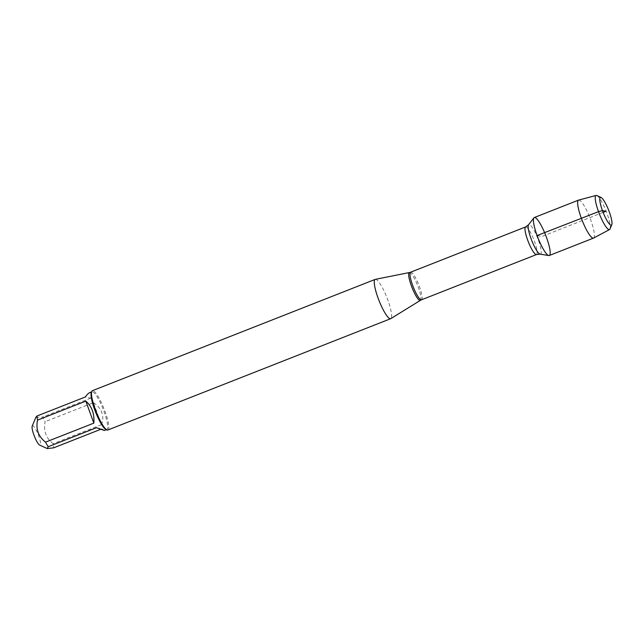 <?xml version="1.0" encoding="UTF-8"?>
<svg xmlns="http://www.w3.org/2000/svg" width="644" height="644" viewBox="0 0 644 644"><rect width="100%" height="100%" fill="white"/><g stroke="black" fill="none" stroke-linecap="round" stroke-linejoin="round"><path stroke-width="0.48" stroke-dasharray="3.22 2.42" d="M375.355 279.343A21.123 4.21 -111.5 0 1 387.833 300.04A21.123 4.21 -111.5 0 1 390.819 318.627M107.87 429.999A21.123 4.21 68.5 0 0 105.012 411.347A21.123 4.21 68.5 0 0 92.398 390.699M32.2 426.167A10.376 2.069 -111.5 0 1 38.712 435.956A10.376 2.069 -111.5 0 1 39.638 445.076M96.495 427.713L101.953 428.832L104.36 430.474M100.649 429.347L101.953 428.832M89.508 392.743C91.078 392.204 91.496 393.991 90.772 398.105L85.314 396.986M90.772 398.105L42.48 417.111A20.278 4.041 -111.5 0 1 45.144 421.691C43.349 430.788 46.022 438.121 53.154 443.7A20.278 4.041 -111.5 0 1 53.661 447.838M35.855 417.288L42.48 417.111M93.436 402.685C97.486 405.205 100.263 408.481 101.776 412.506C103.201 416.555 103.096 420.621 101.446 424.694L93.436 402.685L45.144 421.691M101.446 424.694L53.154 443.7M105.866 429.427A20.278 4.041 68.5 0 0 106.791 429.516A20.278 4.041 68.5 0 0 104.046 411.613A20.278 4.041 68.5 0 0 91.939 391.785A20.278 4.041 68.5 0 0 91.327 392.478M549.284 255.507A20.407 4.065 68.5 0 0 546.523 237.483A20.407 4.065 68.5 0 0 534.335 217.527M593.599 238.063A20.407 4.065 68.5 0 0 590.757 220.079A20.407 4.065 68.5 0 0 578.65 200.091M596.867 195.543A18.346 3.655 -111.5 0 1 606.994 213.397A18.346 3.655 -111.5 0 1 610.021 228.966M537.088 235.551L541.805 236.517L603.13 212.383M409.439 272.549A14.957 2.979 -111.5 0 1 418.27 287.208A14.957 2.979 -111.5 0 1 420.387 300.37M421.498 299.814A14.836 2.954 68.5 0 0 418.817 284.922A14.836 2.954 68.5 0 0 410.631 272.203M525.641 226.938A14.836 2.954 -111.5 0 1 533.828 239.657A14.836 2.954 -111.5 0 1 536.508 254.549M540.115 254.155A15.899 3.172 68.5 0 0 537.635 238.159A15.899 3.172 68.5 0 0 528.555 224.764"/><path stroke-width="0.97" d="M390.819 318.627A21.123 4.21 -111.5 0 1 390.683 318.691A21.123 4.21 -111.5 0 1 379.026 300.579A21.123 4.21 -111.5 0 1 375.211 279.391A21.123 4.21 -111.5 0 1 375.355 279.343L409.439 272.549A14.957 2.979 -111.5 0 0 411.355 285.791A14.957 2.979 -111.5 0 0 420.387 300.37L390.819 318.627M537.088 235.551A20.407 4.065 68.5 0 0 548.785 255.555A20.407 4.065 68.5 0 0 545.589 235.028A20.407 4.065 68.5 0 0 533.94 217.833A20.407 4.065 68.5 0 0 537.088 235.551L598.518 211.659L602.454 210.588L605.899 211.296L603.13 212.383M375.211 279.391L92.398 390.699A21.123 4.21 68.5 0 0 91.762 391.423A21.123 4.21 68.5 0 0 95.256 409.343A21.123 4.21 68.5 0 0 106.912 429.902A21.123 4.21 68.5 0 0 107.87 429.999L390.683 318.691M100.649 429.347L53.661 447.838L47.229 448.562L39.638 445.076A10.376 2.069 -111.5 0 1 35.629 439.111A10.376 2.069 -111.5 0 1 32.313 429.435A10.376 2.069 -111.5 0 1 32.2 426.167L35.847 417.288L37.014 415.992L85.314 396.986C87.077 394.579 88.478 393.162 89.508 392.743L91.553 391.938M106.405 429.669L104.36 430.474L96.495 427.713L48.203 446.719A20.278 4.041 -111.5 0 1 45.539 442.138C38.399 436.56 35.726 429.218 37.521 420.121A20.278 4.041 -111.5 0 1 37.014 415.992M47.229 448.562L48.203 446.719M93.831 423.132C94.571 413.762 91.899 406.42 85.813 401.115L93.831 423.132L45.539 442.138M85.813 401.115L37.521 420.121M91.762 391.423L91.327 392.478A20.278 4.041 68.5 0 0 95.602 412.136A20.278 4.041 68.5 0 0 105.866 429.427L106.912 429.902M596.119 195.438L578.65 200.091A20.407 4.065 68.5 0 0 578.562 200.115L534.335 217.527A20.407 4.065 68.5 0 0 538.022 238.006A20.407 4.065 68.5 0 0 549.284 255.507L593.51 238.103A20.407 4.065 68.5 0 0 593.599 238.063L609.546 229.562A18.346 3.655 -111.5 0 1 598.518 211.659A18.346 3.655 -111.5 0 1 596.119 195.438A18.346 3.655 -111.5 0 1 596.867 195.543L601.118 197.499A14.901 2.97 68.5 0 0 603.13 212.383A14.901 2.97 68.5 0 0 611.8 224.643A14.901 2.97 68.5 0 0 609.337 212.005A14.901 2.97 68.5 0 0 601.118 197.499M578.562 200.115A20.407 4.065 68.5 0 0 582.248 220.602A20.407 4.065 68.5 0 0 593.51 238.103M611.8 224.643L610.021 228.966A18.346 3.655 -111.5 0 1 609.546 229.562M525.641 226.938L410.631 272.203A14.836 2.954 68.5 0 0 412.635 285.3A14.836 2.954 68.5 0 0 421.498 299.814L536.508 254.549A14.836 2.954 -111.5 0 1 527.645 240.043A14.836 2.954 -111.5 0 1 525.641 226.938L528.555 224.764A15.899 3.172 68.5 0 0 531.01 238.57A15.899 3.172 68.5 0 0 540.115 254.155L548.785 255.555M528.555 224.764L533.94 217.833M536.508 254.549L540.115 254.155M420.387 300.37L421.498 299.814M410.631 272.203L409.439 272.549"/></g></svg>

